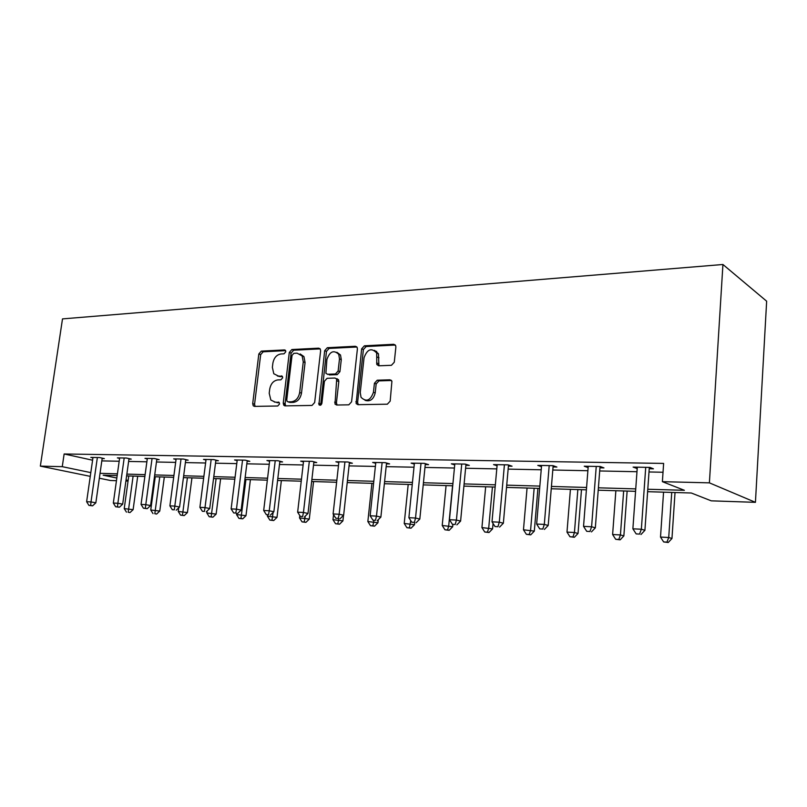 <?xml version="1.0" encoding="UTF-8"?>
<svg xmlns="http://www.w3.org/2000/svg" width="807" height="807" viewBox="0 0 807 807"><rect width="100%" height="100%" fill="white"/><g stroke="black" fill="none" stroke-linecap="round" stroke-linejoin="round"><path stroke-width="1.21" d="M285.789 351.791L285.527 350.47L284.468 349.925L261.317 351.116L258.835 353.97L252.702 403.641L253.257 405.81L254.518 406.385L277.739 406.002L279.525 403.994L279.182 402.522L275.167 402.108L270.839 400.03L269.215 393.271L269.73 389.085C270.799 383.658 273.502 380.601 277.84 379.915L280.876 379.825L282.672 377.807L282.369 376.405L278.314 376.001L273.785 373.742L272.363 367.346L272.877 363.18C273.946 357.783 276.64 354.717 280.967 353.97L284.003 353.819L285.789 351.791M391.435 365.299L394.28 362.212L395.864 347.141L395.712 345.759L393.655 344.296L364.391 345.81L361.637 348.846L356.149 403.581L357.945 404.68L387.33 404.196L390.185 401.129L391.92 381.217L389.902 379.825L377.222 380.208L374.418 383.264L373.449 392.273C370.423 400.635 366.287 402.32 361.042 397.316L360.245 392.585L364.058 357.683C367.336 349.048 371.553 347.504 376.698 353.032L376.808 364.492L378.765 365.803L391.435 365.299M62.26 466.668L64.136 453.978L663.626 463.42L662.386 481.678L709.393 482.848L722.931 264.494L62.502 318.896L40.35 466.123L62.26 466.668L90.808 472.62M320.611 350.894L320.298 349.128L318.624 348.16L291.852 349.542L289.299 352.447L283.247 403.086L283.741 405.185L285.143 405.881L312.006 405.437L314.659 402.511L320.611 350.894M327.319 347.716L355.292 346.274L357.158 347.454L357.39 349.058L351.57 401.836L348.816 404.832L336.68 405.023L335.006 404.065L336.701 379.058L334.976 378.039L327.087 378.301L324.414 381.257L321.902 403.248C321.236 405.265 320.238 405.75 318.926 404.7L324.666 350.692L327.319 347.716L329.105 348.422L356.886 347.01M647.618 491.685L691.296 493.006L711.27 500.844L755.433 502.337L766.65 301.203L722.931 264.494M337.094 378.715L336.973 379.794M128.041 481.093L125.902 481.022M116.45 480.7L110.438 480.498L99.342 478.218M755.433 502.337L709.393 482.848M647.789 489.244L684.397 490.303L662.386 481.678M100.038 473.326L117.419 473.84M126.86 474.113L145.119 474.637M154.712 474.92L173.919 475.474M183.673 475.757L203.878 476.352M213.794 476.634L235.069 477.25M245.146 477.542L267.571 478.198M277.82 478.49L301.465 479.187M311.885 479.489L336.842 480.205M347.444 480.518L373.812 481.285M384.596 481.597L412.468 482.404M423.443 482.727L452.929 483.585M464.116 483.907L495.347 484.815M506.725 485.148L539.843 486.107M551.443 486.439L586.578 487.468M598.401 487.811L635.745 488.891M40.35 466.123L90.273 476.362M117.166 475.616L103.155 475.192L116.823 478.037M126.043 479.963L128.142 480.397M635.563 491.322L598.219 490.192M586.396 489.829L551.252 488.77M539.641 488.417L506.524 487.408M495.145 487.065L463.904 486.117M452.717 485.784L423.231 484.886M412.246 484.553L384.374 483.716M373.58 483.383L347.222 482.586M336.62 482.263L311.653 481.507M301.233 481.194L277.578 480.478M267.339 480.165L244.904 479.489M234.837 479.176L213.552 478.531M203.636 478.238L183.421 477.623M173.676 477.33L154.47 476.745M144.877 476.453L126.608 475.898M101.813 460.898L119.184 461.241M128.616 461.433L146.874 461.806M156.467 461.997L175.664 462.391M185.398 462.582L205.603 462.996M215.499 463.198L236.774 463.622M246.841 463.823L269.245 464.277M279.484 464.489L303.109 464.963M313.52 465.175L338.456 465.679M349.048 465.891L375.386 466.426M386.16 466.648L414.001 467.213M424.966 467.435L454.422 468.03M465.589 468.252L496.779 468.887M508.148 469.119L541.215 469.785M552.795 470.017L587.889 470.723M599.692 470.965L636.975 471.722M648.999 471.964L663.031 472.246M64.136 453.978L92.593 460.212M637.197 468.524L633.112 467.102L649.958 467.404L653.448 468.827L649.221 468.746M588.132 467.606L584.258 466.224L600.267 466.507L603.949 467.899L599.934 467.828M541.477 466.668L537.795 465.397L553.027 465.669L556.87 467.031L553.047 466.96M497.062 465.75L493.551 464.6L508.067 464.862L512.052 466.194L508.41 466.123M454.724 464.893L451.375 463.843L465.215 464.096L469.331 465.397L465.861 465.336M414.314 464.075L411.126 463.127L424.341 463.359L428.567 464.64L425.249 464.58M375.719 463.309L372.663 462.441L385.292 462.663L389.62 463.914L386.452 463.864M338.809 462.582L335.883 461.775L347.968 461.997L352.377 463.228L349.35 463.168M303.472 461.897L300.678 461.15L312.238 461.352L316.727 462.562L313.832 462.512M269.619 461.241L266.935 460.545L278.022 460.747L282.571 461.927L279.797 461.876M237.147 460.605L234.575 459.97L245.217 460.161L249.817 461.322L247.154 461.271M205.987 460.01L203.515 459.415L213.734 459.597L218.384 460.736L215.822 460.686M176.047 459.435L173.676 458.88L183.492 459.052L188.182 460.172L185.721 460.131M147.267 458.89L144.988 458.366L154.43 458.537L159.161 459.637L156.79 459.587M119.587 458.366L117.388 457.872L126.477 458.033L131.228 459.112L128.949 459.072M92.926 457.862L90.808 457.398L99.564 457.549L104.335 458.618L102.146 458.578M587.99 467.606L588.091 466.295M636.662 468.514L636.763 467.162M277.346 375.951L280.15 376.637L278.314 376.001M282.46 376.556L280.15 376.637M274.41 402.068L275.167 402.108M279.272 402.653L277.013 402.693M285.617 350.642L263.163 351.791L260.681 354.636L254.568 404.216L255.113 406.375M320.137 348.876L293.677 350.228L291.115 353.133L285.093 403.671L285.668 405.871M293.849 353.335L292.053 355.373L286.747 399.909L287.09 401.361L288.089 401.856L291.347 401.795C295.796 401.16 298.57 398.073 299.669 392.525L303.271 361.859L302.121 355.917L297.097 353.184L293.849 353.335M289.188 402.219L288.089 401.856M300.164 353.94L303.936 356.593L305.076 362.535L301.495 393.14C300.396 398.678 297.632 401.765 293.183 402.39L289.925 402.451M336.771 378.695L338.486 379.704L338.819 381.519L336.428 402.754L337.074 405.023M329.105 348.422L326.462 351.388L320.651 405.154M339.495 358.923L338.748 354.334C333.745 349.663 329.791 351.378 326.906 359.478L325.877 373.298L327.551 374.266L335.44 373.984L338.133 370.998L339.495 358.923L341.28 359.609L340.524 355.04L336.923 352.276M328.066 374.458L327.551 374.266M341.28 359.609L339.918 371.674L337.225 374.65L329.347 374.922M374.549 350.349L378.443 353.748L378.927 365.793M365.036 400.322C370.131 401.886 373.52 399.415 375.205 392.918L373.449 392.273M391.476 380.5L378.977 380.874L376.173 383.92L375.205 392.918M395.319 345.043L366.146 346.536L363.392 349.572L357.612 402.38L358.278 404.67M128.757 475.969L124.228 508.602L133.115 509.661L137.704 476.241M128.192 512.233L130.008 512.566L128.192 512.233L133.105 476.1M126.447 512.142L124.228 508.602M133.115 509.661L130.008 512.566M97.365 457.508L91.009 501.934L86.621 501.722L92.987 457.438M102.207 458.144L95.841 502.822L91.009 501.934L90.666 505.475L88.911 505.384L92.603 505.818L90.666 505.475M92.603 505.818L95.841 502.822M86.621 501.722L88.911 505.384M155.247 476.766L150.748 510.004L159.766 511.083L164.325 477.048M154.823 513.716L156.629 514.049L154.823 513.716L159.756 476.907M153.017 513.615L150.748 510.004M159.766 511.083L156.629 514.049M178.75 507.785L178.266 511.467L187.426 512.566L191.945 477.885M182.453 515.249L180.576 515.138L184.248 515.582L182.453 515.249L187.406 477.744M180.576 515.138L178.266 511.467M187.426 512.566L184.248 515.582M124.187 457.993L117.872 503.265L113.323 503.043L119.648 457.912M129.009 458.608L122.684 504.163L117.872 503.265L117.479 506.867L115.663 506.776L119.406 507.22L117.479 506.867M119.406 507.22L122.684 504.163M113.323 503.043L115.663 506.776M152.059 458.487L145.785 504.657L141.054 504.415L147.338 458.406M156.851 459.102L150.576 505.565L145.785 504.657L145.331 508.319L143.444 508.218L147.247 508.682L145.331 508.319M147.247 508.682L150.576 505.565M141.054 504.415L143.444 508.218M207.086 511.033L206.844 512.98L216.145 514.099L220.614 478.753M211.141 516.833L209.195 516.732L212.927 517.176L211.141 516.833L216.105 478.612M209.195 516.732L206.844 512.98M216.145 514.099L212.927 517.176M181.03 459.012L174.806 506.09L169.894 505.848L176.118 458.921M185.792 459.607L179.568 507.018L174.806 506.09L174.292 509.832L172.325 509.731L174.292 509.832M176.198 510.195L179.568 507.018M169.894 505.848L172.325 509.731M236.673 513.353L236.532 514.553L245.984 515.693L250.402 479.651M240.96 518.487L238.933 518.376L242.725 518.83L240.96 518.487L245.933 479.519M238.933 518.376L236.532 514.553M245.984 515.693L242.725 518.83M211.162 459.546L205.008 507.593L199.894 507.341L206.057 459.455M215.893 460.121L209.729 508.521L205.008 507.593L204.433 511.406L202.386 511.295L204.433 511.406M206.32 511.769L209.729 508.521M199.894 507.341L202.386 511.295M267.551 514.886L267.399 516.198L277.003 517.358L281.361 480.589M271.959 520.212L269.861 520.091L273.704 520.555L271.959 520.212L273.139 512.435M269.861 520.091L267.399 516.198M277.003 517.358L273.704 520.555M242.544 460.111L236.461 509.156L231.135 508.884L237.218 460.01M247.224 460.666L241.132 510.095L236.461 509.156L235.815 513.04L233.677 512.929L235.815 513.04M237.682 513.413L241.132 510.095M231.135 508.884L233.677 512.929M299.79 515.572L299.518 517.902L309.293 519.083L313.57 481.567M304.229 521.998L302.04 521.877L305.944 522.351L304.229 521.998L305.238 516.137M302.04 521.877L299.518 517.902M309.293 519.083L305.944 522.351M333.533 514.634L332.978 519.678L342.914 520.878L343.52 515.34M337.83 523.864L335.551 523.733L339.525 524.217L337.83 523.864L338.829 518.699M335.551 523.733L332.978 519.678M342.914 520.878L339.525 524.217M371.916 483.332L367.851 521.534L377.948 522.754L378.271 519.678M372.864 525.811L370.484 525.68L374.529 526.164L372.864 525.811L373.954 520.414M370.484 525.68L367.851 521.534M377.948 522.754L374.529 526.164M408.201 484.432L404.226 523.461L414.505 524.711L414.717 522.664M409.411 527.839L406.92 527.697L411.035 528.192L409.411 527.839L410.763 520.636M406.92 527.697L404.226 523.461M414.505 524.711L411.035 528.192M446.079 485.582L442.216 525.478L452.677 526.749L452.898 524.449M447.582 529.947L444.98 529.806L449.166 530.32L447.582 529.947L448.712 525.821L452.556 485.774M444.98 529.806L442.216 525.478M452.677 526.749L449.166 530.32M485.663 486.782L481.93 527.586L492.573 528.888L493.067 523.481M487.478 532.166L484.755 532.015L489.022 532.529L487.478 532.166L488.719 527.949L492.431 486.984M484.755 532.015L481.93 527.586M492.573 528.888L489.022 532.529M527.062 488.033L523.471 529.796L534.315 531.117L537.926 488.366M529.221 534.476L526.376 534.325L530.713 534.849L529.221 534.476L530.582 530.169L534.153 488.245M526.376 534.325L523.471 529.796M534.315 531.117L530.713 534.849M570.418 489.345L566.988 532.106L574.443 532.499L578.034 533.457L581.484 489.688M572.95 536.907L569.964 536.736L574.382 537.28L572.95 536.907L574.443 532.499L577.842 489.577M569.964 536.736L566.988 532.106M578.034 533.457L574.382 537.28M615.862 490.727L612.614 534.527L620.432 534.94L623.861 535.909L627.13 491.07M618.798 539.449L615.67 539.278L620.169 539.833L618.798 539.449L620.432 534.94L623.65 490.959M615.67 539.278L612.614 534.527M623.861 535.909L620.169 539.833M663.556 492.169L660.509 537.069L668.721 537.502L671.969 538.481L675.025 492.522M666.935 542.122L663.647 541.941L668.236 542.506L666.935 542.122L668.721 537.502L671.737 492.421M663.647 541.941L660.509 537.069M671.969 538.481L668.236 542.506M284.831 403.591L284.568 405.79M275.237 460.696L269.245 510.781L263.687 510.498L269.689 460.595M279.868 461.221L273.866 511.739L269.245 510.781L268.519 514.745L266.29 514.624L268.519 514.745M270.365 515.118L273.866 511.739M263.687 510.498L266.29 514.624M309.333 461.301L303.452 512.475L297.642 512.183L303.553 461.2M313.903 461.806L308.002 513.444L303.452 512.475L302.635 516.52L300.315 516.399L302.635 516.52M304.451 516.904L308.002 513.444M297.642 512.183L300.315 516.399M376.627 351.307L376.516 352.629M344.932 461.937L339.162 514.241L333.099 513.948L338.89 461.836M349.431 462.401L343.641 515.229L339.162 514.241L338.254 518.376L335.823 518.255L338.254 518.376M340.05 518.76L343.641 515.229M333.099 513.948L335.823 518.255M382.115 462.603L376.476 516.097L370.141 515.784L375.8 462.492M386.543 463.026L380.874 517.095L376.476 516.097L375.477 520.313L372.945 520.182L375.477 520.313M377.232 520.707L380.874 517.095M370.141 515.784L372.945 520.182M421.012 463.299L415.524 518.033L408.897 517.701L414.405 463.188M425.339 463.672L419.822 519.042L415.524 518.033L414.415 522.351L411.762 522.21L414.415 522.351M416.14 522.744L419.822 519.042M408.897 517.701L411.762 522.21M461.735 464.035L456.419 520.061L449.469 519.718L454.815 463.904M465.962 464.328L460.605 521.08L456.419 520.061L455.188 524.469L452.414 524.328L455.188 524.469M456.873 524.873L460.605 521.08M449.469 519.718L452.414 524.328M504.415 464.792L499.291 522.19L492.008 521.826L497.162 464.671M508.511 465.014L503.356 523.218L499.291 522.19L497.939 526.699L495.024 526.547L497.939 526.699M499.563 527.102L503.356 523.218M492.008 521.826L495.024 526.547M549.194 465.599L544.301 524.419L536.645 524.046L541.578 465.457M553.158 465.71L548.205 525.468L544.301 524.419L542.808 529.039L539.742 528.878L542.808 529.039M544.372 529.453L548.205 525.468M536.645 524.046L539.742 528.878M596.242 466.436L591.592 526.769L583.542 526.366L588.232 466.295M600.035 466.507L595.334 527.828L591.592 526.769L589.947 531.5L586.729 531.329L589.947 531.5M591.45 531.914L595.334 527.828M583.542 526.366L586.729 531.329M645.721 467.324L641.353 529.231L632.88 528.817L637.298 467.172M649.322 467.394L644.914 530.31L641.353 529.231L639.548 534.083L636.168 533.911L639.548 534.083M640.98 534.506L644.914 530.31M632.88 528.817L636.168 533.911M285.335 350.248L284.468 349.925M278.929 402.279L278.213 402.047M282.147 376.173L281.35 375.891M254.568 404.216L252.702 403.641M260.681 354.636L258.835 353.97M263.163 351.791L261.317 351.116M285.093 403.671L283.247 403.086M291.115 353.133L289.299 352.447M293.677 350.228L291.852 349.542M319.976 348.695L318.624 348.16M293.183 402.39L291.347 401.795M301.495 393.14L299.669 392.525M305.076 362.535L303.271 361.859M356.775 346.879L355.292 346.274M336.428 402.754L334.633 402.148M338.819 381.519L337.023 380.864M320.45 403.904L318.634 403.298M326.462 351.388L324.666 350.692M337.225 374.65L335.44 373.984M339.918 371.674L338.133 370.998M378.352 363.634L376.597 362.938M378.977 357.814L377.232 357.098M376.173 383.92L374.418 383.264M378.977 380.874L377.222 380.208M391.375 380.39L389.902 379.825M357.612 402.38L355.826 401.755M363.392 349.572L361.637 348.846M366.146 346.536L364.391 345.81M395.279 345.003L393.655 344.296M255.083 406.375L253.257 405.81M285.587 405.77L283.741 405.185M303.936 356.593L302.121 355.917M336.812 404.68L335.006 404.065M338.486 379.704L336.701 379.058M320.49 405.215L318.926 404.7M340.524 355.04L338.748 354.334M378.564 365.188L376.808 364.492M378.443 353.748L376.698 353.032M357.935 404.196L356.149 403.581"/></g></svg>
